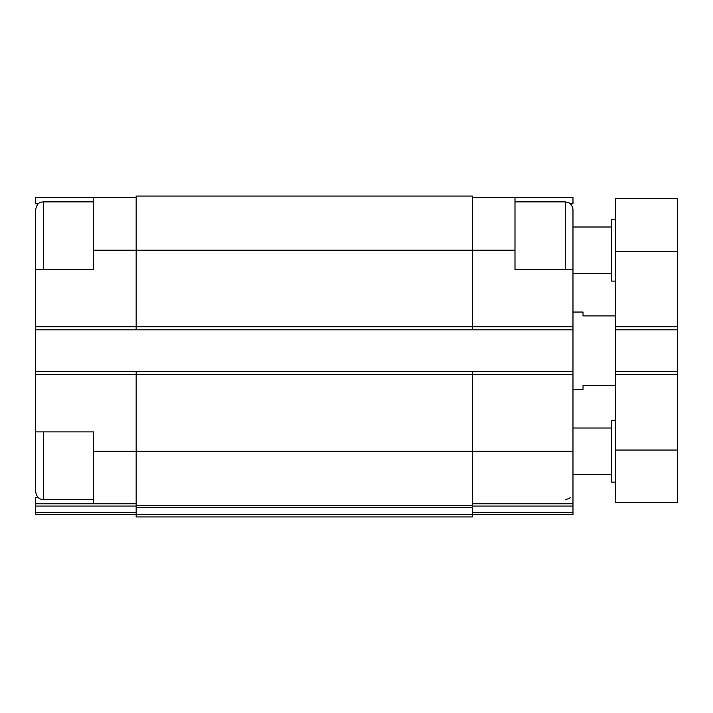 <?xml version="1.0" encoding="UTF-8"?>
<svg xmlns="http://www.w3.org/2000/svg" width="713" height="713" viewBox="0 0 713 713"><rect width="100%" height="100%" fill="white"/><g stroke="black" fill="none" stroke-linecap="round" stroke-linejoin="round"><path stroke-width="1.07" d="M93.635 499.528L43.377 499.528C41.256 499.225 37.299 499.679 35.65 491.801L35.65 431.882L93.635 431.882L93.635 503.779L136.156 503.779M38.27 203.802L35.65 203.802L35.65 197.617L93.635 197.617L93.635 269.523L35.65 269.523L35.65 211.538M472.469 197.617L572.976 197.617L572.976 203.802L570.355 203.802M514.991 197.617L514.991 269.523L572.976 269.523L572.976 514.608L472.469 514.608M38.27 497.594L35.65 497.594L35.65 503.779L93.635 503.779M93.635 250.192L472.469 250.192L472.469 196.075L136.156 196.075L136.156 329.825L572.976 329.825M472.469 503.779L572.976 503.779M572.976 514.608L491.801 514.608M35.65 269.523L35.65 329.825L136.156 329.825M35.65 329.825L35.65 371.58L572.976 371.58M514.991 250.192L472.469 250.192L472.469 329.825M472.469 371.58L472.469 505.33L136.156 505.33L136.156 451.213L572.976 451.213M136.156 371.58L136.156 451.213L93.635 451.213M136.156 507.62L472.469 507.62L472.469 516.925L136.156 516.925L136.156 505.33M472.469 507.62L472.469 505.33M35.65 371.58L35.65 451.213M35.65 514.608L136.156 514.608L35.65 514.608L35.65 503.779M116.825 514.608L78.172 514.608M93.635 197.617L136.156 197.617M572.976 269.523L572.976 209.604C572.486 204.132 568.546 202.501 568.644 202.661L565.249 201.877L514.991 201.877M572.976 250.192L572.976 211.538M35.65 250.192L35.65 209.604C37.299 201.717 41.256 202.18 43.377 201.877L43.377 269.523M615.497 385.492L583.029 385.492L583.029 389.36L572.976 389.36M615.497 315.912L583.029 315.912L583.029 312.044L572.976 312.044M615.497 329.825L677.35 329.825L677.35 198.784L615.497 198.784L615.497 502.62L677.35 502.62L677.35 450.046L615.497 450.046M677.35 329.825L677.35 371.58L615.497 371.58M677.35 371.58L677.35 450.046M615.497 482.131L611.638 482.131L611.638 420.287L615.497 420.287M615.497 281.118L611.638 281.118L611.638 219.265L615.497 219.265M35.65 326.732L572.976 326.732M35.65 374.673L572.976 374.673M472.469 506.07L572.976 506.07M472.469 512.317L572.976 512.317M136.156 514.634L472.469 514.634M35.65 506.07L136.156 506.07M35.65 512.317L136.156 512.317M565.249 269.523L565.249 201.877M43.377 499.528L43.377 431.882M677.35 251.35L615.497 251.35M677.35 326.732L615.497 326.732M677.35 374.673L615.497 374.673M93.635 201.877L43.377 201.877M565.249 499.528L568.644 498.744L570.355 497.594M611.638 428.014L572.976 428.014M611.638 474.403L572.976 474.403M611.638 227.001L572.976 227.001M611.638 273.391L572.976 273.391"/></g></svg>
